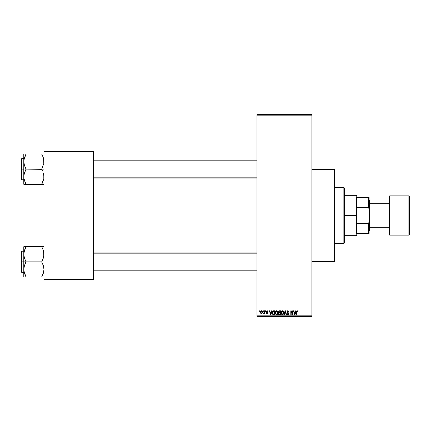 <?xml version="1.0" encoding="UTF-8"?>
<svg xmlns="http://www.w3.org/2000/svg" width="431" height="431" viewBox="0 0 431 431"><rect width="100%" height="100%" fill="white"/><g stroke="black" fill="none" stroke-linecap="round" stroke-linejoin="round"><path stroke-width="0.65" d="M267.974 311.22L268.087 311.661L267.193 311.15L266.714 311.591L267.893 312.405L267.823 313.477L267.075 313.687L266.541 313.348L266.406 312.884L267.22 313.289L267.683 312.944L266.503 312.2L266.477 311.15L267.128 310.746L267.845 311.01M311.915 261.466L334.337 261.466L334.337 169.534L311.915 169.534L334.337 169.534L334.337 261.466L311.915 261.466M256.978 115.163L256.978 315.837L311.915 315.837L311.915 115.163L256.978 115.163L256.978 114.603L311.915 114.603L311.915 115.163L311.915 114.603L256.978 114.603L256.978 316.397L311.915 316.397L311.915 115.163L256.978 115.163M262.996 311.354L262.996 310.794L263.352 310.794L263.352 311.354L262.996 311.354L263.352 311.354L263.352 310.794L262.996 310.794L263.352 310.794L263.352 311.354L262.996 311.354L262.996 310.794L262.996 311.354M264.354 313.353L263.659 313.547L264.354 312.858L264.418 310.794L264.779 310.794L264.779 313.649L264.418 313.649L264.418 313.192L264.084 313.682L263.659 313.547L264.3 312.998L264.418 312.27L263.659 313.547L263.993 313.698L264.418 313.192L264.418 313.649L264.779 313.649L264.779 310.794L264.418 310.794L264.779 310.794L264.779 313.649L264.418 313.649M265.442 311.354L265.442 310.794L265.798 310.794L265.798 311.354L265.442 311.354L265.798 311.354L265.798 310.794L265.442 310.794L265.798 310.794L265.798 311.354L265.442 311.354L265.442 310.794L265.442 311.354M271.638 310.794L271.331 311.963L271.638 310.794L272.015 310.794L270.927 314.716L270.555 314.716L269.413 310.794L269.79 310.794L270.097 311.963L271.331 311.963L270.097 311.963L269.79 310.794L269.413 310.794L270.555 314.716L270.927 314.716L272.015 310.794L271.638 310.794L272.015 310.794L270.927 314.716L270.555 314.716L269.413 310.794L269.79 310.794M275.565 311.214L276.81 310.783L277.796 312.006L277.596 314.048L276.325 314.754L275.258 313.709L275.382 311.5L276.497 310.74L275.479 311.344L275.123 312.75L276.497 314.77C277.494 314.506 277.952 313.816 277.876 312.701L277.58 311.457M281.427 311.214L282.666 310.783L283.657 312.006L283.458 314.048L282.186 314.754L281.12 313.709L281.244 311.5L282.359 310.74L281.335 311.344L280.98 312.75L282.353 314.77C283.35 314.506 283.813 313.816 283.733 312.701L283.382 311.36L282.283 310.746M297.234 310.74L297.789 311.02L297.234 310.74L297.789 311.02L298.004 311.963L297.649 312.017L297.401 311.252L296.851 311.435L296.781 314.716L296.42 314.716L296.55 311.193L297.234 310.74L296.42 312.055L296.42 314.716L296.781 314.716L296.83 311.5L297.212 311.204L297.649 312.017L298.004 311.963L297.789 311.02L298.004 311.963L297.627 311.758M295.693 310.794L295.386 311.963L295.693 310.794L296.065 310.794L294.982 314.716L294.605 314.716L293.468 310.794L293.84 310.794L294.152 311.963L295.386 311.963L294.152 311.963L293.84 310.794L293.468 310.794L294.605 314.716L294.982 314.716L296.065 310.794L295.693 310.794L296.065 310.794L294.982 314.716L294.605 314.716L293.468 310.794L293.84 310.794M292.703 310.794L292.703 313.935L292.703 310.794L293.058 310.794L293.058 314.716L292.681 314.716L291.173 311.57L291.173 314.716L290.817 314.716L290.817 310.794L291.2 310.794L292.703 313.935L291.2 310.794L290.817 310.794L290.817 314.716L291.173 314.716L291.173 311.57L292.681 314.716L293.058 314.716L293.058 310.794L292.703 310.794L293.058 310.794L293.058 314.716L292.681 314.716M286.841 311.882L287.515 310.816L288.835 311.134L289.136 312.066L288.01 311.204L287.197 311.872L288.975 313.31L288.608 314.598L287.224 314.425L286.944 313.596L288.005 314.312L288.673 313.574L287.148 312.658L286.841 311.882L287.385 312.814L288.565 313.278L288.678 313.682L288.005 314.312L286.944 313.596L288.021 314.77L289.034 313.693L287.197 311.872L287.924 311.204L289.136 312.066L287.956 310.74L286.841 311.882M285.133 311.872L284.347 314.716L283.97 314.716L285.09 310.794L285.441 310.794L286.496 314.716L286.13 314.716L285.29 311.252L284.347 314.716L283.97 314.716L284.347 314.716L285.29 311.252L286.13 314.716L286.496 314.716L285.441 310.794L285.09 310.794L285.441 310.794L286.496 314.716L286.13 314.716L285.214 311.565M279.369 310.794L278.281 311.947L278.814 310.891L280.473 310.794L280.473 314.716L278.647 314.458L278.388 313.612L278.771 312.906L278.281 311.947L278.771 312.906L278.383 313.73L279.363 314.716L280.473 314.716L280.473 310.794L279.369 310.794L280.473 310.794L280.473 314.716L279.266 314.716M272.489 311.424L273.566 310.794C272.575 310.999 272.123 311.661 272.22 312.777L272.775 311.042L274.612 310.794L274.612 314.716L272.812 314.511L272.22 312.911L273.049 314.646L274.612 314.716L274.612 310.794L273.566 310.794L274.612 310.794L274.612 314.716M261.428 313.698L260.496 312.249L260.604 311.462L261.364 310.751L262.29 311.252L262.447 312.717L261.962 313.558L261.024 313.558L260.539 312.739L260.496 312.249L261.493 313.698L262.484 312.222L261.493 310.74L260.502 312.125M259.629 311.354L259.629 310.794L259.985 310.794L259.985 311.354L259.629 311.354L259.985 311.354L259.985 310.794L259.629 310.794L259.985 310.794L259.985 311.354L259.629 311.354L259.629 310.794L259.629 311.354M43.973 151.039L93.301 151.039L93.301 151.599L43.973 151.599L43.973 279.401L93.301 279.401L93.301 151.039L43.973 151.039L43.973 151.599L43.973 151.039M43.973 279.961L93.301 279.961L93.301 151.599L43.973 151.599L43.973 279.961L43.973 279.401L93.301 279.401L93.301 279.961L43.973 279.961M256.978 316.397L256.978 315.837L311.915 315.837L311.915 316.397L256.978 316.397M297.649 312.017L297.212 311.204L296.781 312.022L297.245 311.204M296.781 314.716L296.42 314.716L296.447 311.618M294.933 313.563L295.262 312.427L294.933 313.563M294.621 313.703L294.271 312.427L295.262 312.427L294.271 312.427L294.675 313.903M291.173 314.716L290.817 314.716L290.817 310.794L291.2 310.794M289.136 312.066L288.716 311.775M288.754 311.942L288.549 311.468M288.097 311.214L287.644 311.236M287.315 311.478L287.267 312.179M288.183 312.647L287.789 312.518M288.086 312.615L289.029 313.795M288.969 314.118L288.689 314.533M288.501 314.662L288.226 314.754M286.965 313.822L287.385 314.582M286.944 313.596L287.321 313.693M287.574 314.183L288.005 314.312L288.678 313.682L288.511 313.224M288.673 313.768L288.565 313.278L287.385 312.814M288.678 313.682L287.816 312.965M286.971 312.432L286.874 312.163M287.008 311.241L287.488 310.826M287.434 312.836L287.768 312.949M288.975 313.31L288.775 312.971M285.09 310.794L283.97 314.716L285.09 310.794M283.382 311.36L283.544 311.672M283.533 311.64L283.657 312.006M283.7 312.233L283.733 312.701C283.813 313.816 283.35 314.506 282.353 314.77L282.273 314.765M281.373 314.226L281.017 313.262M282.052 310.783L281.766 310.902M282.698 314.716L283.005 314.565M283.458 314.048L283.679 313.391M282.283 314.307L282.855 314.151M281.718 314.016L282.208 314.296M281.518 313.714L282.353 314.312L281.491 313.649L281.341 312.766L281.491 313.649L281.341 312.766L282.359 311.204L281.68 311.532L281.341 312.766L281.459 311.936M282.294 311.204L282.833 311.349L282.359 311.204L283.377 312.696L283.194 313.741L283.377 312.696L282.418 314.307M283.366 312.448L282.93 311.43M283.264 311.942L283.022 311.516M279.164 314.705L278.534 314.296M278.383 313.73L278.771 312.906M278.642 312.836L278.383 312.502M278.636 311.942L278.712 311.565L278.636 311.942L279.412 312.626L278.636 311.942L278.992 311.301L278.636 311.942L278.846 312.48L280.118 312.626L279.412 312.626M279.283 314.253L278.744 313.579L279.013 314.199L280.118 314.258L279.493 314.258L278.738 313.666L279.072 313.121L278.814 313.337M279.444 313.089L280.118 313.089L280.118 314.258L280.118 313.089L279.072 313.121L278.749 313.806M279.072 313.121L278.738 313.666L278.992 313.159M279.078 311.274L280.118 311.252L280.118 312.626L280.118 311.252L278.992 311.301M276.422 310.746L277.521 311.36L277.876 312.707M277.876 312.701C277.952 313.816 277.494 314.506 276.497 314.77L276.411 314.765M275.156 313.262L275.387 314.021M275.14 312.389L275.21 311.969M277.09 310.907L277.435 311.23M276.19 310.783L275.91 310.902M276.67 314.754L277.149 314.565M276.422 314.307L276.993 314.151M275.856 314.016L276.352 314.296M275.657 313.714L276.492 314.312L275.63 313.649L275.479 312.766L275.63 313.649L275.479 312.766L276.503 311.204L275.678 311.753L275.479 312.766L275.598 311.936M276.433 311.204L276.971 311.349L276.503 311.204L277.516 312.696L277.332 313.741L277.516 312.696L276.562 314.307M277.505 312.448L277.074 311.43M273.615 314.716L273.329 314.705M272.478 314.086L272.273 313.477M272.37 313.843L272.225 313.046M272.942 311.457L272.715 311.823L274.256 311.252L274.256 314.258L273.114 314.183L272.667 311.985M273.324 311.274L273.006 311.403M272.613 313.332L273.114 314.183L274.256 314.258L274.256 311.252L273.54 311.252M272.828 313.919L273.626 314.258M272.845 311.565L272.581 312.981M270.878 313.563L271.212 312.427L270.878 313.563M270.62 313.903L270.215 312.427L270.749 314.124M270.215 312.427L271.212 312.427L270.215 312.427M268.087 311.661L267.22 310.74L266.358 311.667L267.683 312.944L267.22 313.289L266.406 312.884L267.236 313.698L268.039 312.884L266.714 311.591L267.193 311.15L267.689 311.5M267.732 311.71L267.101 311.155M267.306 311.16L266.714 311.591L267.317 312.066M266.714 311.591L267.193 311.15L266.714 311.591L267.155 312.012M266.423 312.992L266.778 312.922M266.767 312.831L267.22 313.289L266.767 312.831L267.22 313.289L267.683 312.944L267.263 312.577M267.112 313.283L267.592 312.728M267.683 312.944L267.22 313.289L267.565 312.707M266.568 312.27L266.401 311.99L266.563 312.27M264.418 313.192L263.993 313.698L263.659 313.547L263.993 313.698L264.418 313.192M264.014 313.186L264.354 312.858M264.418 310.794L264.418 312.27M261.121 313.617L260.841 313.396M260.599 311.473L260.723 311.193M261.094 310.837L261.364 310.751M260.539 312.739L260.61 313.008M261.164 311.274L260.874 311.882M261.412 313.283L260.852 312.222L261.498 313.289L262.129 312.222L261.498 313.289L262.016 312.895L262.123 312.049L261.396 311.155L262.123 312.049M260.911 311.71L260.852 312.222L261.569 311.155M294.712 314.064L294.879 313.752M272.715 311.823L272.581 312.54M260.857 312.049L260.857 312.394M261.924 311.392L261.649 311.177M343.868 187.474L344.428 188.035L344.428 242.965L343.868 243.526L334.337 243.526L343.868 243.526L343.868 187.474L334.337 187.474L343.868 187.474L343.868 243.526L344.428 242.965L344.428 188.035L343.868 187.474M25.618 276.077L24.422 273.259L23.791 269.44L24.411 265.647L26.032 261.676L24.422 258.094L23.791 254.274L23.791 261.859L26.032 261.859L24.422 258.094L23.791 254.274L24.411 250.481L26.032 246.694L41.732 246.694L43.342 250.454L43.973 254.274L43.353 258.072L41.732 261.859L26.032 261.859L41.732 261.859L43.342 265.62L43.973 269.44L43.353 273.238L41.732 277.025L26.032 277.025L24.422 273.259L23.791 269.44L24.411 265.647L26.032 261.859L23.791 261.859L23.791 277.025L43.811 277.025M21.884 261.859L21.884 251.208L21.884 261.859L23.791 261.859L21.884 261.859L21.884 272.511L21.55 272.171L21.55 251.542L21.884 272.511L21.884 261.859L21.55 261.859L21.55 251.542L21.884 251.208L21.884 261.859M43.585 251.3L43.811 256.186L41.732 262.037L43.342 265.62L43.973 269.44L43.353 273.238L41.732 276.842L43.596 272.392M24.179 272.43L24.416 273.249M42.701 248.784L43.806 252.334M26.032 246.871L23.953 252.35L26.032 246.694L23.791 246.694L23.791 277.025L24.416 277.025L23.791 277.025M42.637 246.694L25.127 246.694M21.55 261.859L21.55 272.171L21.55 261.859M26.032 277.025L25.133 277.025L26.032 276.842L23.953 271.352M24.416 277.025L25.127 277.025M23.953 246.694L24.416 246.694L23.791 246.694L23.791 254.274L24.168 251.321M25.068 248.768L24.184 251.262M42.631 277.025L41.732 276.842L43.811 271.352M41.732 246.694L43.348 250.465M42.146 247.636L42.637 248.644M43.579 251.262L43.353 250.481L43.579 251.262M256.978 253.175L93.301 253.175L256.978 253.175M93.301 177.825L256.978 177.825L93.301 177.825M356.76 197.565L356.76 207.553L356.76 197.565L368.532 197.565L356.76 197.565M356.76 215.5L356.76 207.553L356.76 223.447L356.76 215.5L356.2 215.5L356.76 215.5M344.428 195.318L356.2 195.318L356.2 215.5L356.2 195.318L356.76 195.879M344.428 215.5L356.2 215.5L344.428 215.5M356.76 233.435L356.76 223.447L356.76 233.435L369.092 233.435L369.092 221.938L368.532 223.447L356.76 223.447L368.532 223.447L368.532 233.435L368.532 223.447L369.092 221.938L369.092 233.435L356.76 233.435M344.428 235.682L356.2 235.682L356.2 215.5L356.2 235.682L356.76 235.121M369.092 197.565L368.532 197.565L368.532 207.553L369.092 209.062L369.092 221.938L369.092 197.565L369.092 209.062L368.532 207.553L368.532 197.565L369.092 197.565M356.76 207.553L368.532 207.553L356.76 207.553M389.268 196.439L389.268 196.439A0.56 0.56 0 0 1 389.829 195.879L408.89 195.879L408.89 235.121A0.56 0.56 0 0 0 409.45 234.561L409.45 196.439A0.56 0.56 0 0 0 408.89 195.879L389.829 195.879A0.56 0.56 0 0 0 389.268 196.439L389.268 234.561A0.56 0.56 0 0 0 389.829 235.121L389.829 195.879L389.829 235.121L408.89 235.121L408.89 195.879A0.56 0.56 0 0 1 409.45 196.439L409.45 234.469M369.092 231.194L369.653 230.633L369.653 200.367L369.092 199.806L369.653 200.367L369.653 230.633L369.092 231.194M389.268 203.728L369.653 203.728L389.268 203.728M369.653 227.272L389.268 227.272L369.653 227.272M409.45 234.561A0.56 0.56 0 0 1 408.89 235.121L389.829 235.121A0.56 0.56 0 0 1 389.268 234.561L389.268 196.531M43.806 174.781L43.811 178.639L42.637 182.356L43.811 178.649L41.732 184.129L43.811 178.655L43.973 176.726L43.342 172.906L43.806 174.781M42.637 171.091L41.732 169.324L42.637 171.091M43.585 158.57L43.811 163.473L41.732 169.141L43.973 169.141L26.032 169.141L24.422 165.38L23.791 161.56L24.411 157.762L26.032 154.158L24.168 158.608M21.884 169.141L21.884 179.792L21.884 169.141L21.55 169.141L21.55 179.458L21.55 158.829L21.884 158.489L21.884 179.792L21.55 179.458L21.55 169.141L23.791 169.141L21.884 169.141L21.884 158.489L21.884 169.141M23.877 178.111L23.953 178.655L23.877 178.111M24.179 179.7L24.416 180.535M25.063 182.216L23.958 178.666L23.791 176.726L24.411 172.928L26.032 169.141L41.732 169.324L43.811 163.473L43.973 161.56L43.342 157.741L43.811 159.648M43.973 153.975L23.791 153.975L24.416 153.975L23.791 153.975L23.791 184.306L26.032 184.306L23.958 178.666L23.953 174.814L26.032 168.963L24.422 165.38L23.791 161.56L23.791 184.306L41.732 184.306L25.133 184.306M23.953 153.975L23.791 161.56L24.411 157.762L26.032 153.975L41.732 153.975L43.348 157.751M42.631 184.306L41.732 184.129L42.637 182.361L41.732 184.306L43.811 184.306M21.55 169.141L21.55 158.829L21.55 169.141M25.133 153.975L26.032 154.158L24.179 158.57M25.618 183.364L23.958 178.666M25.127 182.356L26.032 184.306M24.184 179.738L24.411 180.519L24.184 179.738M42.146 154.923L42.637 155.925L41.732 154.158L42.631 153.975L41.732 153.975M43.348 153.975L42.637 153.975M43.596 179.679L43.806 178.666M23.877 252.889L23.953 252.361L23.877 252.889M41.732 276.842L43.585 272.43M25.127 248.639L23.958 252.334M43.811 246.694L43.348 246.694L43.811 246.694M41.732 184.129L43.579 179.738M26.032 154.158L23.953 159.648M24.416 184.306L23.953 184.306L24.416 184.306M23.791 251.208L21.884 251.208M23.791 272.511L21.884 272.511M93.301 270.824L256.978 270.824M93.301 252.889L256.978 252.889M256.978 160.176L93.301 160.176M256.978 178.111L93.301 178.111M23.791 179.792L21.884 179.792M23.791 158.489L21.884 158.489"/></g></svg>
